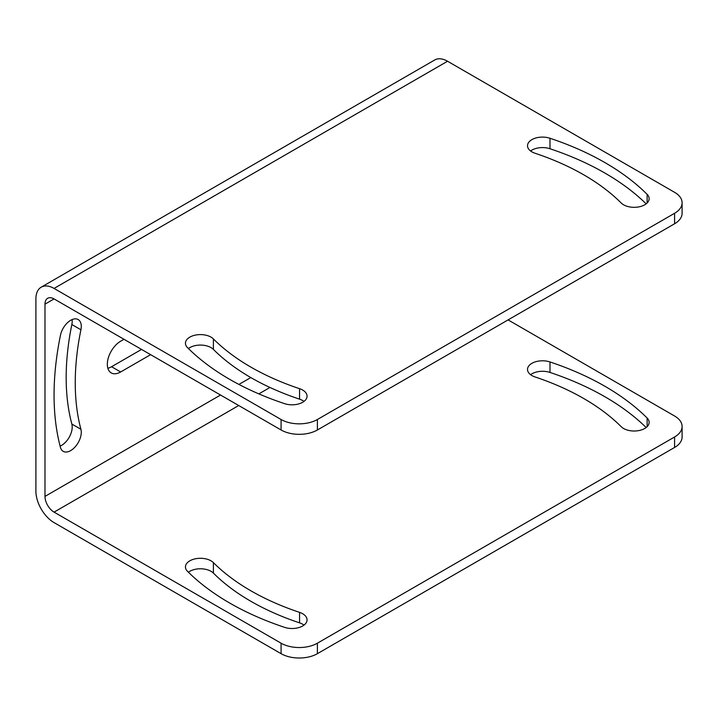 <?xml version="1.0" encoding="UTF-8"?>
<svg xmlns="http://www.w3.org/2000/svg" width="718" height="718" viewBox="0 0 718 718"><rect width="100%" height="100%" fill="white"/><g stroke="black" fill="none" stroke-linecap="round" stroke-linejoin="round"><path stroke-width="1.08" d="M220.543 395.035L44.983 496.398A12.843 7.413 -120 0 0 54.065 512.122L281.079 643.193A25.686 14.827 0 0 0 317.401 643.193L674.579 436.984A25.686 14.827 0 0 0 682.1 426.492A25.686 14.827 0 0 0 674.579 416.009L508.093 319.896M299.568 612.364A14.979 8.652 180 0 1 307.062 619.858A14.979 8.652 180 0 1 284.588 627.352A265.4 153.23 180 0 1 187.443 571.268A14.979 8.652 180 0 1 185.441 566.942A14.979 8.652 180 0 1 196.544 558.586A14.979 8.652 180 0 1 213.399 562.616A235.441 135.926 180 0 0 299.568 612.364L299.568 622.856A235.441 135.926 180 0 1 213.399 573.099L213.399 562.616M535.009 376.932A14.979 8.652 180 0 1 527.515 369.438A14.979 8.652 180 0 1 549.988 361.953A265.4 153.23 180 0 1 647.133 418.038A14.979 8.652 180 0 1 649.144 422.363A14.979 8.652 180 0 1 638.042 430.719A14.979 8.652 180 0 1 621.187 426.689A235.441 135.926 180 0 0 535.009 376.932M682.1 426.492L682.1 436.984A25.686 14.827 180 0 1 674.579 447.467L317.401 653.676A25.686 14.827 180 0 1 281.079 653.676L281.079 643.193M44.983 496.398L44.983 304.163A12.843 7.413 -120 0 1 47.639 298.284A12.843 7.413 -120 0 1 54.065 298.921L281.079 429.983L281.079 419.5A25.686 14.827 0 0 0 317.401 419.5L674.579 213.291A25.686 14.827 0 0 0 682.1 202.799A25.686 14.827 0 0 0 674.579 192.316L447.556 61.245A25.686 14.827 -120 0 0 434.713 59.98L41.222 287.164A25.686 14.827 -120 0 0 35.9 298.921L35.9 491.157A25.686 14.827 -120 0 0 54.065 522.614L281.079 653.676M80.919 429.283A14.979 8.652 -60 0 1 75.982 445.896A14.979 8.652 -60 0 1 63.202 451.335A14.979 8.652 -60 0 1 60.456 447.431A265.4 153.23 -60 0 1 60.456 335.261A14.979 8.652 -60 0 1 78.181 319.546A14.979 8.652 -60 0 1 80.919 329.777A235.441 135.935 -60 0 0 80.919 429.283L71.845 424.042A235.441 135.935 -60 0 1 71.845 324.536L80.919 329.777M123.981 339.291L120.651 341.212A18.839 10.878 120 0 0 108.346 357.806A18.839 10.878 120 0 0 111.236 372.902A18.839 10.878 120 0 0 120.651 371.969L111.568 366.727L141.545 349.424M150.618 354.665L120.651 371.969M530.584 374.688A14.979 8.652 180 0 1 549.988 372.436A265.4 153.23 180 0 1 646.155 427.542M299.568 622.856A14.979 8.652 180 0 1 304.001 625.1M188.43 572.237A14.979 8.652 180 0 1 213.399 573.099M72.105 319.573A14.979 8.652 -60 0 1 71.845 324.536M71.845 424.042A14.979 8.652 -60 0 1 60.106 446.093M107.862 368.262A18.839 10.878 120 0 0 111.568 366.727M447.556 61.245L54.065 288.43A25.686 14.827 -120 0 0 41.222 287.164M54.065 288.43L281.079 419.5M535.009 153.239A14.979 8.652 180 0 1 527.515 145.745A14.979 8.652 180 0 1 549.988 138.26A265.4 153.23 180 0 1 647.133 194.345A14.979 8.652 180 0 1 649.144 198.671A14.979 8.652 180 0 1 638.042 207.026A14.979 8.652 180 0 1 621.187 202.997A235.441 135.926 180 0 0 535.009 153.239M213.399 338.923A235.441 135.926 180 0 0 299.568 388.68A14.979 8.652 180 0 1 307.062 396.165A14.979 8.652 180 0 1 284.588 403.66A265.4 153.23 180 0 1 187.443 347.575A14.979 8.652 180 0 1 185.441 343.249A14.979 8.652 180 0 1 196.544 334.893A14.979 8.652 180 0 1 213.399 338.923L213.399 349.406A235.441 135.926 180 0 0 299.568 399.163A14.979 8.652 180 0 1 304.001 401.407M682.1 202.799L682.1 213.291A25.686 14.827 180 0 1 674.579 223.774L317.401 429.983A25.686 14.827 180 0 1 281.079 429.983M188.43 348.544A14.979 8.652 180 0 1 213.399 349.406M530.584 150.995A14.979 8.652 180 0 1 549.988 148.743A265.4 153.23 180 0 1 646.155 203.858M269.968 387.469L258.857 393.886M238.708 405.526L54.065 512.122M317.401 653.676L317.401 643.193M674.579 447.467L674.579 436.984M250.815 377.56L238.923 384.426M54.065 298.921L44.983 304.163M317.401 429.983L317.401 419.5M674.579 223.774L674.579 213.291M299.568 388.68L299.568 399.163M549.988 138.26L549.988 148.743M647.133 194.345L647.133 202.997M647.133 426.689L647.133 418.038M549.988 372.436L549.988 361.953"/></g></svg>
